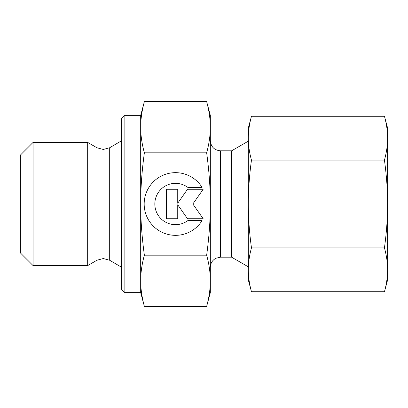 <?xml version="1.0" encoding="UTF-8"?>
<svg xmlns="http://www.w3.org/2000/svg" width="408" height="408" viewBox="0 0 408 408"><rect width="100%" height="100%" fill="white"/><g stroke="black" fill="none" stroke-linecap="round" stroke-linejoin="round"><path stroke-width="0.61" d="M33.063 142.412L20.4 155.076L20.4 252.924L33.063 265.588L87.679 265.588L96.956 260.233L96.956 147.767L87.679 142.412L33.063 142.412L33.063 265.588M121.696 140.689L109.691 147.727L103.29 149.466L96.956 147.767M109.691 147.727L109.691 260.273L121.696 267.311M124.863 115.367L121.696 118.529L121.696 289.471L124.863 292.633L140.689 292.633L144.366 306.347C141.902 297.274 140.673 288.747 140.689 280.76C140.673 272.774 141.902 264.246 144.366 255.173C141.902 237.033 140.673 219.973 140.689 204C140.673 188.027 141.902 170.967 144.366 152.827C141.902 143.754 140.673 135.226 140.689 127.24C140.673 119.253 141.902 110.726 144.366 101.653L140.689 115.367L124.863 115.367L124.863 292.633M248.319 141.168L231.601 150.817L220.463 150.817C214.307 150.221 210.931 146.844 210.329 140.689M220.463 150.817L220.463 257.183L231.601 257.183L248.319 266.832M206.657 152.827C209.12 170.967 210.344 188.027 210.329 204L210.329 115.367L206.657 101.653C209.12 110.726 210.344 119.253 210.329 127.24C210.344 135.226 209.12 143.754 206.657 152.827L144.366 152.827M206.657 306.347L210.329 292.633L210.329 280.76C210.344 288.747 209.12 297.274 206.657 306.347L144.366 306.347M202.088 220.611A31.34 31.34 0 0 1 148.935 220.611A31.34 31.34 0 0 1 158.901 177.424A31.34 31.34 0 0 1 202.088 187.389L187.838 187.389A20.686 20.686 0 0 0 158.901 216.327A20.686 20.686 0 0 0 187.838 220.611L202.088 220.611M177.74 218.729L166.459 218.729L166.459 189.271L177.74 189.271L177.74 203.215L187.501 189.271L203.174 189.271L192.856 204L203.174 218.729L187.501 218.729L177.74 204.785L177.74 218.729M206.657 255.173C209.12 264.246 210.344 272.774 210.329 280.76L210.329 204C210.344 219.973 209.12 237.033 206.657 255.173L144.366 255.173M206.657 101.653L144.366 101.653M140.689 292.633L140.689 115.367M231.601 257.183L231.601 150.817M87.679 265.588L87.679 142.412M248.319 270.473L248.319 269.795C248.324 262.818 249.375 255.505 251.466 247.865C249.375 232.575 248.324 217.954 248.319 204C248.324 190.046 249.375 175.425 251.466 160.135C249.375 152.495 248.324 145.182 248.319 138.205L248.319 137.527L248.319 138.205C248.324 131.228 249.375 123.92 251.466 116.275L248.319 128.025L248.319 270.473M384.453 160.135C386.544 175.425 387.595 190.046 387.6 204L387.6 128.025L384.453 116.275C386.544 123.92 387.595 131.228 387.6 138.205C387.595 145.182 386.544 152.495 384.453 160.135L251.466 160.135M384.453 291.725L387.6 279.975L387.6 269.795C387.595 276.772 386.544 284.08 384.453 291.725L251.466 291.725C249.375 284.08 248.324 276.772 248.319 269.795L248.319 279.975L251.466 291.725M384.453 247.865C386.544 255.505 387.595 262.818 387.6 269.795L387.6 204C387.595 217.954 386.544 232.575 384.453 247.865L251.466 247.865M384.453 116.275L251.466 116.275M96.956 260.233L103.29 258.534L109.691 260.273M220.463 257.183L216.005 258.213C212.384 260.166 210.492 263.201 210.329 267.311"/></g></svg>
